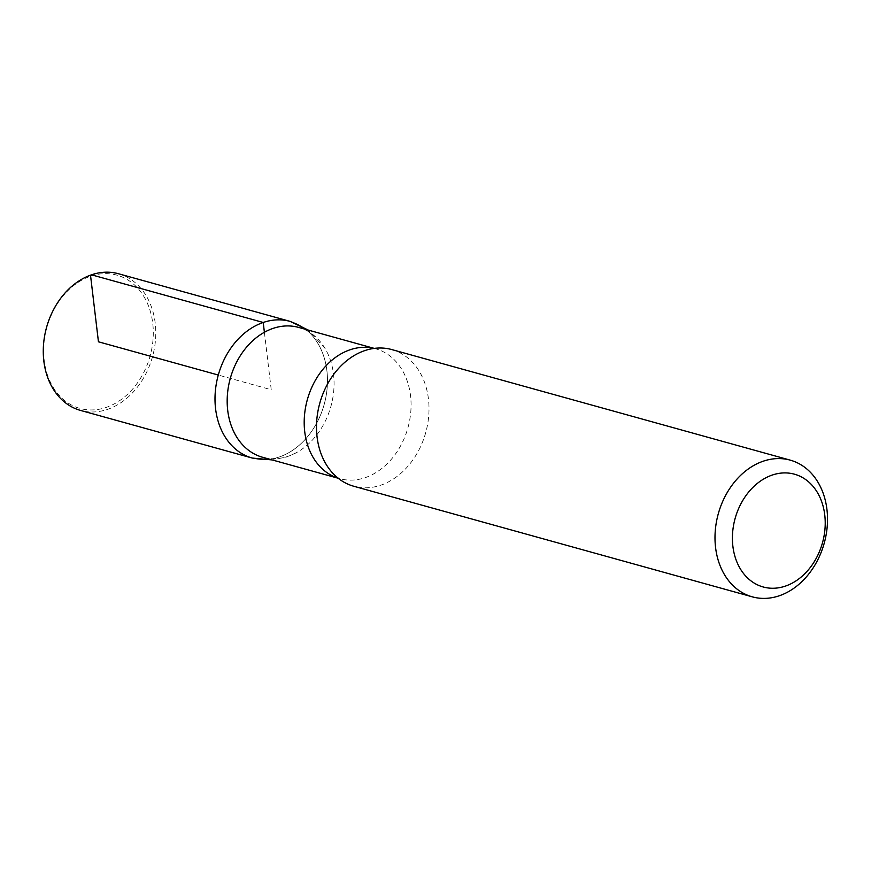 <?xml version="1.0" encoding="UTF-8"?>
<svg xmlns="http://www.w3.org/2000/svg" width="871" height="871" viewBox="0 0 871 871"><rect width="100%" height="100%" fill="white"/><g stroke="black" fill="none" stroke-linecap="round" stroke-linejoin="round"><path stroke-width="0.65" stroke-dasharray="4.36 3.27" d="M298.644 327.409A67.383 52.216 -74.5 0 1 324.905 348.237A67.383 52.216 -74.5 0 1 296.053 452.844A67.383 52.216 -74.5 0 1 262.607 457.275M252.285 458.059A70.91 54.949 105.5 0 0 324.186 404.427A70.91 54.949 105.5 0 0 290.206 321.41A70.91 54.949 -74.5 0 1 324.197 404.394A70.91 54.949 -74.5 0 1 252.34 458.081M391.721 349.554A70.932 54.971 -74.5 0 1 425.723 432.604A70.932 54.971 -74.5 0 1 353.789 486.258M90.628 276.194A69.157 53.588 -74.5 0 1 149.376 358.547A69.157 53.588 -74.5 0 1 55.341 390.622A69.157 53.588 -74.5 0 1 90.628 276.194M118.5 273.744A70.932 54.971 -74.5 0 1 152.49 356.783A70.932 54.971 -74.5 0 1 80.568 410.437M264.392 332.265L271.24 389.74L218.294 375.042M374.16 348.4A67.383 52.216 -74.5 0 1 375.651 348.781A67.383 52.216 -74.5 0 1 407.955 427.672A67.383 52.216 -74.5 0 1 339.614 478.647A67.383 52.216 -74.5 0 1 338.144 478.201M324.905 348.237L308.269 330.076M295.857 452.953L286.679 456.927L272.231 459.942M371.525 348.825L375.651 348.781L374.236 348.389M336.097 476.481L339.614 478.647L338.198 478.244"/><path stroke-width="1.31" d="M772.196 475.076A58.52 45.346 -74.5 0 1 821.908 544.767A58.52 45.346 -74.5 0 1 742.342 571.909A58.52 45.346 -74.5 0 1 772.196 475.076M763.236 461.205A70.932 54.971 -74.5 0 1 790.226 460.138A70.932 54.971 -74.5 0 1 824.227 543.188A70.932 54.971 -74.5 0 1 752.294 596.842A70.932 54.971 -74.5 0 1 715.276 530.7A70.932 54.971 -74.5 0 1 763.236 461.205M338.198 478.244L262.607 457.275A67.383 52.216 -74.5 0 1 227.44 394.443A67.383 52.216 -74.5 0 1 273.004 328.421A67.383 52.216 -74.5 0 1 298.644 327.409L374.236 348.389M252.34 458.081A70.91 54.949 -74.5 0 1 215.279 391.983A70.91 54.949 -74.5 0 1 263.216 322.477A70.91 54.949 -74.5 0 1 290.195 321.41A70.91 54.949 105.5 0 0 263.216 322.477A70.91 54.949 105.5 0 0 215.279 391.95A70.91 54.949 105.5 0 0 252.285 458.059L80.568 410.437A70.932 54.971 -74.5 0 1 43.55 344.306A70.932 54.971 -74.5 0 1 91.499 274.811A70.932 54.971 -74.5 0 1 118.5 273.744L290.206 321.41L308.269 330.076M752.294 596.842L353.789 486.258A70.932 54.971 -74.5 0 1 336.097 476.481A70.932 54.971 -74.5 0 1 318.732 407.378A70.932 54.971 -74.5 0 1 364.731 350.621A70.932 54.971 -74.5 0 1 371.525 348.825A70.932 54.971 -74.5 0 1 391.721 349.554L790.226 460.138M218.294 375.042L98.445 341.791L90.628 276.194L91.499 274.811L263.216 322.477L264.392 332.265M338.144 478.201A67.383 52.216 -74.5 0 1 304.545 414.836A67.383 52.216 -74.5 0 1 350.011 349.794A67.383 52.216 -74.5 0 1 374.16 348.4M272.231 459.942L252.285 458.059"/></g></svg>
